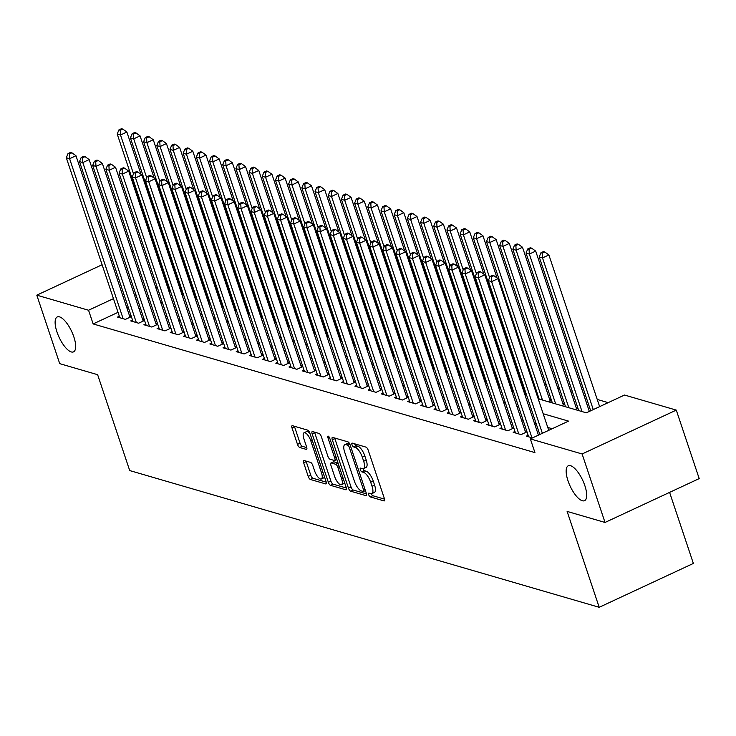 <?xml version="1.0" encoding="UTF-8"?>
<svg xmlns="http://www.w3.org/2000/svg" width="736" height="736" viewBox="0 0 736 736"><rect width="100%" height="100%" fill="white"/><g stroke="black" fill="none" stroke-linecap="round" stroke-linejoin="round"><path stroke-width="1.1" d="M368.708 494.748A2.07 0.745 -115 0 0 370.245 496.901L383.999 500.903A2.953 1.067 -115 0 0 384.348 500.894A2.953 1.067 -115 0 0 384.394 498.594L368.202 450.193A2.953 1.067 -115 0 0 366.013 447.129L352.259 443.118A2.07 0.745 -115 0 0 352.01 443.127A2.07 0.745 -115 0 0 351.983 444.737A2.07 0.745 -115 0 0 353.51 446.881L355.295 447.405A9.458 3.404 -115 0 1 362.314 457.212L363.667 461.251A9.458 3.404 -115 0 1 363.51 468.611A9.458 3.404 -115 0 1 362.397 468.648L360.622 468.124A2.07 0.745 -115 0 0 360.382 468.133A2.07 0.745 -115 0 0 360.346 469.743A2.07 0.745 -115 0 0 361.882 471.896L363.658 472.411A9.458 3.404 -115 0 1 370.686 482.218L372.03 486.257A9.458 3.404 -115 0 1 371.882 493.617A9.458 3.404 -115 0 1 370.769 493.654L368.984 493.138A2.07 0.745 -115 0 0 368.745 493.138A2.07 0.745 -115 0 0 368.708 494.748M371.321 493.736A2.07 0.745 -115 0 0 372.793 495.714L384.551 499.137M354.614 443.808A2.07 0.745 -115 0 0 356.058 445.703L357.843 446.218L355.295 447.405M362.949 468.731A2.07 0.745 -115 0 0 364.43 470.709L366.206 471.224L363.658 472.411M73.839 336.858A19.265 6.937 -115 0 0 57.27 316.94A19.265 6.937 -115 0 0 56.957 331.945A19.265 6.937 -115 0 0 73.536 351.863A19.265 6.937 -115 0 0 73.839 336.858M584.862 485.686A19.265 6.937 -115 0 0 568.293 465.768A19.265 6.937 -115 0 0 567.99 480.764A19.265 6.937 -115 0 0 584.559 500.682A19.265 6.937 -115 0 0 584.862 485.686M304.069 460.515A2.953 1.067 -115 0 0 303.72 460.524A2.953 1.067 -115 0 0 303.674 462.824L308.218 476.404A2.953 1.067 -115 0 0 310.408 479.476L325.689 483.92A2.953 1.067 -115 0 0 326.03 483.911A2.953 1.067 -115 0 0 326.085 481.611L309.884 433.21A2.953 1.067 -115 0 0 307.694 430.146L292.422 425.693A2.953 1.067 -115 0 0 292.072 425.702A2.953 1.067 -115 0 0 292.026 428.002L297.51 444.406A2.953 1.067 -115 0 0 299.708 447.479L306.24 449.374A2.953 1.067 -115 0 0 306.59 449.365A2.953 1.067 -115 0 0 306.636 447.065L303.913 438.932A7.903 2.843 -115 0 1 304.042 432.777A7.903 2.843 -115 0 1 310.84 440.947L321.503 472.816A7.903 2.843 -115 0 1 321.374 478.97A7.903 2.843 -115 0 1 314.576 470.792L312.8 465.483A2.953 1.067 -115 0 0 310.61 462.42L304.069 460.515M538.172 398.792L586.344 412.822L624.524 395.039L676.283 410.108L699.2 478.593L605.029 522.459L567.116 511.419L599.196 607.301L129.711 470.571L97.63 374.688L59.717 363.648L36.8 295.164L102.111 264.739M605.029 522.459L582.112 453.974L530.352 438.904L568.532 421.121L543.177 413.733M118.036 312.34L93.141 323.932L534.934 452.603L530.352 438.904M93.141 323.932L88.559 310.242L36.8 295.164M348.478 488.134A2.953 1.067 -115 0 0 350.667 491.197L365.948 495.65A2.953 1.067 -115 0 0 366.289 495.632A2.953 1.067 -115 0 0 366.335 493.332L350.143 444.93A2.953 1.067 -115 0 0 347.953 441.867L332.672 437.423A2.953 1.067 -115 0 0 332.332 437.432A2.953 1.067 -115 0 0 332.286 439.732L348.478 488.134L351.017 486.947A2.953 1.067 -115 0 0 353.216 490.01L366.5 493.884M345.819 489.78L330.538 485.337A2.953 1.067 -115 0 1 328.348 482.273L312.156 433.872A2.953 1.067 -115 0 1 312.202 431.572A2.953 1.067 -115 0 1 312.542 431.554L319.084 433.458A2.953 1.067 -115 0 1 321.282 436.522L327.842 456.154A2.953 1.067 -115 0 0 330.041 459.218L334.374 460.488A2.953 1.067 -115 0 0 334.724 460.469A2.953 1.067 -115 0 0 334.77 458.169L327.934 437.736A2.07 0.745 -115 0 1 327.971 436.126A2.07 0.745 -115 0 1 329.746 438.26L346.214 487.471A2.953 1.067 -115 0 1 346.159 489.771A2.953 1.067 -115 0 1 345.819 489.78L346.398 489.514M182.142 292.532L181.148 292.247M195.334 296.378L194.341 296.084M208.518 300.214L207.524 299.929M221.711 304.06L220.717 303.766M234.894 307.896L233.901 307.611M248.087 311.733L247.094 311.448M261.271 315.578L260.277 315.284M274.464 319.415L273.47 319.13M287.647 323.26L286.654 322.966M300.84 327.097L299.846 326.812M314.024 330.942L313.03 330.648M327.207 334.779L326.214 334.494M340.4 338.624L339.406 338.33M353.584 342.461L352.59 342.176M366.776 346.306L365.783 346.012M379.96 350.143L378.966 349.858M393.153 353.988L392.159 353.694M406.336 357.825L405.343 357.54M419.529 361.67L418.536 361.376M432.713 365.507L431.719 365.222M445.896 369.352L444.903 369.058M459.089 373.189L458.096 372.904M472.273 377.025L471.279 376.74M485.466 380.871L484.472 380.576M498.649 384.707L497.656 384.422M511.842 388.553L510.848 388.258M525.026 392.389L524.032 392.104M538.218 396.235L537.225 395.94M551.402 400.071L549.663 399.565M564.586 403.917L562.847 403.411M577.778 407.753L576.04 407.247M589.738 411.24L589.223 411.093M528.154 435.289L526.35 436.135L532.478 437.911M514.97 431.452L513.167 432.29L521.079 434.599L526.994 431.839M501.777 427.607L499.974 428.453L507.886 430.753L513.811 427.993M488.594 423.77L486.79 424.608L494.702 426.917L500.618 424.157M475.401 419.925L473.598 420.771L481.51 423.071L487.434 420.311M462.217 416.088L460.414 416.926L468.326 419.235L474.251 416.475M449.024 412.243L447.221 413.089L455.142 415.389L461.058 412.629M435.841 408.406L434.038 409.244L441.95 411.553L447.874 408.793M422.648 404.57L420.854 405.407L428.766 407.707L434.682 404.947M409.464 400.724L407.661 401.562L415.573 403.871L421.498 401.111M396.281 396.888L394.478 397.725L402.39 400.025L408.305 397.274M383.088 393.042L381.285 393.88L389.197 396.189L395.122 393.429M369.904 389.206L368.101 390.043L376.013 392.343L381.929 389.592M356.712 385.36L354.908 386.198L362.82 388.507L368.745 385.747M343.528 381.524L341.725 382.361L349.637 384.661L355.562 381.91M330.335 377.678L328.532 378.516L336.444 380.825L342.369 378.065M317.152 373.842L315.348 374.679L323.26 376.979L329.185 374.228M303.959 369.996L302.165 370.843L310.077 373.143L315.992 370.383M290.775 366.16L288.972 366.997L296.884 369.306L302.809 366.546M277.582 362.314L275.788 363.161L283.7 365.461L289.616 362.701M264.399 358.478L262.596 359.315L270.508 361.624L276.432 358.864M251.215 354.632L249.412 355.479L257.324 357.779L263.24 355.019M238.022 350.796L236.219 351.633L244.131 353.942L250.056 351.182M224.839 346.95L223.036 347.797L230.948 350.097L236.863 347.337M211.646 343.114L209.843 343.951L217.755 346.26L223.68 343.5M198.462 339.278L196.659 340.115L204.571 342.415L210.496 339.655M185.27 335.432L183.466 336.269L191.388 338.578L197.303 335.818M172.086 331.596L170.283 332.433L178.195 334.733L184.12 331.982M158.893 327.75L157.099 328.587L165.011 330.896L170.927 328.136M145.71 323.914L143.906 324.751L151.818 327.051L157.743 324.3M132.526 320.068L130.723 320.905L138.635 323.214L144.55 320.454M552.202 428.729L547.759 427.432M536.314 424.102L534.566 423.596M523.121 420.256L521.382 419.75M509.938 416.42L508.19 415.914M496.745 412.574L495.006 412.068M483.561 408.738L481.822 408.232M470.368 404.892L468.63 404.386M457.185 401.056L455.446 400.55M444.001 397.21L442.253 396.704M430.808 393.374L429.07 392.868M417.625 389.528L415.877 389.022M404.432 385.692L402.693 385.186M391.248 381.855L389.5 381.34M378.056 378.01L376.317 377.504M364.872 374.173L363.133 373.658M351.679 370.328L349.94 369.822M338.496 366.491L336.757 365.976M325.312 362.646L323.564 362.14M312.119 358.809L310.38 358.303M298.936 354.964L297.188 354.458M285.743 351.127L284.004 350.621M272.559 347.282L270.811 346.776M259.366 343.445L257.628 342.939M246.183 339.6L244.435 339.094M232.99 335.763L231.251 335.257M219.806 331.918L218.068 331.412M206.614 328.081L204.875 327.575M193.43 324.236L191.691 323.73M180.246 320.399L178.498 319.893M167.054 316.563L165.315 316.048M153.87 312.717L152.122 312.211M140.677 308.881L138.938 308.366M128.331 307.547L126.969 308.182M538.835 434.948L538.32 434.801M526.875 431.462L525.136 430.956M513.682 427.625L511.943 427.119M500.498 423.789L498.76 423.274M487.315 419.943L485.567 419.437M474.122 416.107L472.383 415.592M460.938 412.261L459.19 411.755M447.746 408.425L446.007 407.91M434.562 404.579L432.814 404.073M421.369 400.743L419.63 400.237M408.186 396.897L406.438 396.391M394.993 393.061L393.254 392.555M381.809 389.215L380.07 388.709M368.626 385.379L366.878 384.873M355.433 381.533L353.694 381.027M342.249 377.697L340.501 377.191M329.056 373.851L327.318 373.345M315.873 370.015L314.125 369.509M302.68 366.169L300.941 365.663M289.496 362.333L287.748 361.827M276.304 358.496L274.565 357.981M263.12 354.651L261.381 354.145M249.927 350.814L248.188 350.299M236.744 346.969L235.005 346.463M223.56 343.132L221.812 342.626M210.367 339.287L208.628 338.781M197.184 335.45L195.436 334.944M183.991 331.605L182.252 331.099M170.807 327.768L169.059 327.262M157.614 323.923L155.876 323.417M144.431 320.086L142.692 319.58M131.238 316.241L129.499 315.735M131.367 316.618L125.442 319.369L117.53 317.069L119.333 316.232M608.194 402.647L597.236 399.455M585.782 396.115L584.044 395.609M572.599 392.279L570.86 391.773M559.415 388.433L557.667 387.927M546.222 384.597L544.484 384.091M533.039 380.751L532.045 380.466M519.846 376.915L518.852 376.63M506.662 373.078L505.669 372.784M493.47 369.233L492.476 368.948M480.286 365.396L479.292 365.102M467.093 361.551L466.1 361.266M453.91 357.714L452.916 357.42M440.726 353.869L439.732 353.584M427.533 350.032L426.54 349.738M414.35 346.187L413.356 345.902M401.157 342.35L400.163 342.056M387.973 338.505L386.98 338.22M374.78 334.668L373.787 334.374M361.597 330.823L360.603 330.538M348.404 326.986L347.41 326.692M335.22 323.141L334.227 322.856M322.037 319.304L321.043 319.019M308.844 315.459L307.85 315.174M295.66 311.622L294.667 311.337M282.468 307.786L281.474 307.492M269.284 303.94L268.29 303.655M256.091 300.104L255.098 299.81M242.908 296.258L241.914 295.973M229.715 292.422L228.721 292.128M216.531 288.576L215.538 288.291M203.338 284.74L202.345 284.446M190.155 280.894L189.161 280.609M179.234 283.838L178.462 284.197M168.94 288.632L168.158 288.99M577.898 408.121L574.945 409.501M564.714 404.285L561.761 405.665M551.531 400.448L548.568 401.819M538.338 396.603L537.565 396.962M525.154 392.766L524.372 393.125M511.962 388.921L511.189 389.28M498.778 385.084L497.996 385.443M485.585 381.239L484.812 381.598M472.402 377.402L471.629 377.761M459.209 373.557L458.436 373.925M446.025 369.72L445.252 370.079M432.832 365.875L432.06 366.243M419.649 362.038L418.876 362.397M406.465 358.193L405.683 358.561M393.272 354.356L392.5 354.715M380.089 350.511L379.307 350.879M366.896 346.674L366.123 347.033M353.712 342.838L352.93 343.197M340.52 338.992L339.747 339.351M327.336 335.156L326.563 335.515M314.143 331.31L313.37 331.669M300.96 327.474L300.187 327.833M287.776 323.628L286.994 323.987M274.583 319.792L273.81 320.151M261.4 315.946L260.618 316.305M248.207 312.11L247.434 312.469M235.023 308.264L234.241 308.632M221.83 304.428L221.058 304.787M208.647 300.582L207.874 300.95M195.454 296.746L194.681 297.105M182.27 292.9L181.498 293.268M599.196 607.301L693.367 563.436L669.594 492.384M676.283 410.108L582.112 453.974M111.044 260.581L112.406 259.946M121.339 255.788L122.7 255.153M131.827 251.546L133.566 252.052M145.02 255.392L146.758 255.898M158.203 259.228L159.197 259.523M171.387 263.074L172.38 263.359M155.728 287.408L157.476 287.914M168.921 291.254L170.66 291.76M182.105 295.09L183.844 295.596M195.298 298.936L197.036 299.442M208.481 302.772L210.22 303.278M221.665 306.618L223.413 307.124M234.858 310.454L236.596 310.96M248.041 314.3L249.789 314.806M261.234 318.136L262.973 318.642M274.418 321.972L276.166 322.488M287.61 325.818L289.349 326.324M300.794 329.654L302.533 330.17M313.987 333.5L315.726 334.006M327.17 337.336L328.909 337.852M340.354 341.182L342.102 341.688M353.547 345.018L355.286 345.524M366.73 348.864L368.478 349.37M379.923 352.7L381.662 353.206M393.107 356.546L394.855 357.052M406.3 360.382L408.038 360.888M419.483 364.228L421.222 364.734M432.676 368.064L434.415 368.57M445.86 371.91L447.598 372.416M459.043 375.746L460.791 376.252M472.236 379.592L473.975 380.098M485.42 383.428L487.168 383.934M498.612 387.265L500.351 387.78M511.796 391.11L513.544 391.616M524.989 394.947L526.728 395.462M174.653 270.14L173.88 270.498M164.358 274.933L163.576 275.292M154.643 279.459L153.281 280.094M123.749 293.848L122.388 294.483M113.454 298.641L88.559 310.242M531.732 410.403L529.984 409.897M518.54 406.557L516.801 406.051M505.356 402.721L503.608 402.215M492.163 398.875L490.424 398.369M478.98 395.039L477.232 394.533M465.787 391.202L464.048 390.687M452.603 387.357L450.864 386.851M439.41 383.52L437.672 383.005M426.227 379.675L424.488 379.169M413.043 375.838L411.295 375.332M399.85 371.993L398.112 371.487M386.667 368.156L384.919 367.65M373.474 364.311L371.735 363.805M360.29 360.474L358.542 359.968M347.098 356.629L345.359 356.123M333.914 352.792L332.166 352.286M320.721 348.947L318.982 348.441M307.538 345.11L305.799 344.604M294.345 341.265L292.606 340.759M281.161 337.428L279.422 336.922M267.978 333.583L266.23 333.077M254.785 329.746L253.046 329.24M241.601 325.91L239.853 325.395M228.408 322.064L226.67 321.558M215.225 318.228L213.477 317.713M202.032 314.382L200.293 313.876M188.848 310.546L187.11 310.04M175.656 306.7L173.917 306.194M162.472 302.864L160.733 302.358M149.288 299.018L147.54 298.512M136.096 295.182L134.357 294.676M371.882 493.617L374.431 492.43A9.458 3.404 -115 0 0 374.578 485.07L372.03 486.257M366.206 471.224A9.458 3.404 -115 0 1 373.226 481.031L374.578 485.07M363.51 468.611L366.059 467.424A9.458 3.404 -115 0 0 366.206 460.064L363.667 461.251M357.843 446.218A9.458 3.404 -115 0 1 364.863 456.026L366.206 460.064M334.668 438.003A2.953 1.067 -115 0 0 334.825 438.546L351.017 486.947M363.262 491.464A2.07 0.745 -115 0 0 363.501 491.455A2.07 0.745 -115 0 0 363.538 489.845L349.324 447.359A2.07 0.745 -115 0 0 347.788 445.216L345.911 444.673A9.458 3.404 -115 0 0 344.798 444.71A9.458 3.404 -115 0 0 344.65 452.07L354.366 481.105A9.458 3.404 -115 0 0 361.385 490.921L363.262 491.464M344.798 444.71L347.346 443.523A9.458 3.404 -115 0 1 348.45 443.486L349.683 443.845M346.371 488.014L333.086 484.15L330.538 485.337M314.539 432.133A2.953 1.067 -115 0 0 314.695 432.685L330.896 481.086A2.953 1.067 -115 0 0 333.086 484.15M334.659 476.523A7.903 2.843 -115 0 0 341.458 484.693A7.903 2.843 -115 0 0 341.587 478.538L337.833 467.314A2.953 1.067 -115 0 0 335.634 464.25L331.301 462.99A2.953 1.067 -115 0 0 330.952 462.999A2.953 1.067 -115 0 0 330.906 465.299L334.659 476.523M341.458 484.693L344.006 483.506A7.903 2.843 -115 0 0 344.641 482.779M333.261 462.07A2.953 1.067 -115 0 1 333.5 461.812A2.953 1.067 -115 0 1 333.84 461.803L338.026 463.018M321.374 478.97L323.923 477.784A7.903 2.843 -115 0 0 324.558 477.057M309.985 433.495A7.903 2.843 -115 0 0 306.59 431.59L304.042 432.777M294.409 426.273A2.953 1.067 -115 0 0 294.566 426.825L300.058 443.219A2.953 1.067 -115 0 0 302.248 446.292L306.792 447.617M306.066 461.095A2.953 1.067 -115 0 0 306.222 461.638L310.767 475.217A2.953 1.067 -115 0 0 312.956 478.29L326.241 482.154M599.638 406.631L548.881 254.95L542.515 257.913L539.221 256.956L590.695 410.789M593.271 409.593L542.515 257.913L542.248 253.175L544.796 251.988L543.472 251.602L540.932 252.788L542.248 253.175M539.221 256.956L540.932 252.788M544.796 251.988L548.881 254.95M548.734 430.339L497.978 278.659L491.611 281.621L542.368 433.302M491.344 276.883L493.893 275.696L492.568 275.31L490.029 276.497L491.344 276.883L491.611 281.621L488.318 280.664L539.792 434.507M497.978 278.659L493.893 275.696M490.029 276.497L488.318 280.664M589.334 411.424L535.698 251.105L529.331 254.067L526.038 253.11L578.735 410.605M582.029 411.562L529.331 254.067L529.055 249.329L531.604 248.142L530.288 247.765L527.74 248.952L529.055 249.329M526.038 253.11L527.74 248.952M531.604 248.142L535.698 251.105M576.546 408.756L522.505 247.268L516.148 250.231L512.845 249.274L565.542 406.76M568.836 407.726L516.148 250.231L515.872 245.493L518.42 244.306L517.095 243.92L514.556 245.106L515.872 245.493M512.845 249.274L514.556 245.106M518.42 244.306L522.505 247.268M563.353 404.92L509.321 243.423L502.955 246.385L499.661 245.428L552.359 402.923M555.652 403.88L502.955 246.385L502.688 241.647L505.227 240.47L503.912 240.083L501.363 241.27L502.688 241.647M499.661 245.428L501.363 241.27M505.227 240.47L509.321 243.423M550.169 401.074L496.128 239.586L489.771 242.549L486.468 241.592L539.166 399.078M542.469 400.044L489.771 242.549L489.495 237.811L492.044 236.624L490.719 236.238L488.18 237.424L489.495 237.811M486.468 241.592L488.18 237.424M492.044 236.624L496.128 239.586M538.43 435.142L484.794 274.813L478.428 277.785L531.953 437.764M478.152 273.047L480.7 271.86L479.384 271.474L476.836 272.66L478.152 273.047L478.428 277.785L475.134 276.819L528.66 436.807M484.794 274.813L480.7 271.86M476.836 272.66L475.134 276.819M525.642 432.474L471.601 270.977L465.244 273.939L518.77 433.918M464.968 269.201L467.516 268.014L466.192 267.637L463.652 268.815L464.968 269.201L465.244 273.939L461.941 272.982L515.476 432.961M471.601 270.977L467.516 268.014M463.652 268.815L461.941 272.982M512.449 428.628L458.418 267.14L452.051 270.103L505.577 430.082M451.784 265.365L454.324 264.178L453.008 263.792L450.46 264.978L451.784 265.365L452.051 270.103L448.758 269.137L502.283 429.125M458.418 267.14L454.324 264.178M450.46 264.978L448.758 269.137M499.266 424.792L445.225 263.295L438.868 266.257L492.393 426.245M438.592 261.519L441.14 260.332L439.815 259.955L437.276 261.133L438.592 261.519L438.868 266.257L435.565 265.3L489.1 425.279M445.225 263.295L441.14 260.332M437.276 261.133L435.565 265.3M497.085 278.015L482.945 235.741L476.578 238.712L473.285 237.746L525.982 395.241M489.587 277.573L476.578 238.712L476.312 233.965L478.851 232.788L477.535 232.401L474.987 233.588L476.312 233.965M473.285 237.746L474.987 233.588M478.851 232.788L482.945 235.741M486.073 420.946L432.041 259.458L425.675 262.421L479.21 422.4M425.408 257.683L427.947 256.496L426.632 256.11L424.083 257.296L425.408 257.683L425.675 262.421L422.381 261.455L475.907 421.443M432.041 259.458L427.947 256.496M424.083 257.296L422.381 261.455M483.902 274.169L469.752 231.904L463.395 234.867L460.092 233.91L512.79 391.396M476.394 273.737L463.395 234.867L463.119 230.129L465.667 228.942L464.352 228.556L461.803 229.742L463.119 230.129M460.092 233.91L461.803 229.742M465.667 228.942L469.752 231.904M472.889 417.11L418.848 255.613L412.491 258.575L466.017 418.563M412.215 253.837L414.764 252.65L413.448 252.273L410.9 253.46L412.215 253.837L412.491 258.575L409.188 257.618L462.723 417.597M418.848 255.613L414.764 252.65M410.9 253.46L409.188 257.618M470.709 270.333L456.568 228.059L450.202 231.03L446.908 230.064L499.606 387.559M463.211 269.891L450.202 231.03L449.935 226.292L452.474 225.106L451.159 224.719L448.61 225.906L449.935 226.292M446.908 230.064L448.61 225.906M452.474 225.106L456.568 228.059M459.696 413.264L405.665 251.776L399.298 254.739L452.833 414.718M399.032 250.001L401.571 248.814L400.255 248.428L397.707 249.614L399.032 250.001L399.298 254.739L396.005 253.773L449.53 413.761M405.665 251.776L401.571 248.814M397.707 249.614L396.005 253.773M457.525 266.487L443.385 224.222L437.018 227.185L433.725 226.228L486.413 383.714M450.018 266.055L437.018 227.185L436.742 222.447L439.291 221.26L437.975 220.874L435.427 222.06L436.742 222.447M433.725 226.228L435.427 222.06M439.291 221.26L443.385 224.222M446.513 409.428L392.472 247.931L386.115 250.893L439.64 410.881M385.839 246.155L388.387 244.968L387.072 244.591L384.523 245.778L385.839 246.155L386.115 250.893L382.812 249.936L436.347 409.915M392.472 247.931L388.387 244.968M384.523 245.778L382.812 249.936M444.332 262.651L430.192 220.377L423.826 223.348L420.532 222.382L473.23 379.877M436.834 262.209L423.826 223.348L423.559 218.61L426.107 217.424L424.782 217.037L422.243 218.224L423.559 218.61M420.532 222.382L422.243 218.224M426.107 217.424L430.192 220.377M433.32 405.582L379.288 244.094L372.922 247.057L426.457 407.036M372.655 242.319L375.204 241.132L373.879 240.746L371.34 241.932L372.655 242.319L372.922 247.057L369.628 246.1L423.154 406.079M379.288 244.094L375.204 241.132M371.34 241.932L369.628 246.1M431.149 258.805L417.008 216.54L410.642 219.503L407.348 218.546L460.037 376.041M423.642 258.373L410.642 219.503L410.366 214.765L412.914 213.578L411.599 213.201L409.05 214.378L410.366 214.765M407.348 218.546L409.05 214.378M412.914 213.578L417.008 216.54M420.136 401.746L366.105 240.249L359.738 243.211L413.264 403.199M359.462 238.473L362.011 237.296L360.695 236.909L358.147 238.096L359.462 238.473L359.738 243.211L356.445 242.254L409.97 402.233M366.105 240.249L362.011 237.296M358.147 238.096L356.445 242.254M417.956 254.969L403.816 212.704L397.458 215.666L394.156 214.7L446.853 372.195M410.458 254.527L397.458 215.666L397.182 210.928L399.731 209.742L398.406 209.355L395.867 210.542L397.182 210.928M394.156 214.7L395.867 210.542M399.731 209.742L403.816 212.704M406.944 397.9L352.912 236.412L346.546 239.375L400.08 399.354M346.279 234.637L348.827 233.45L347.502 233.064L344.963 234.25L346.279 234.637L346.546 239.375L343.252 238.418L396.787 398.397M352.912 236.412L348.827 233.45M344.963 234.25L343.252 238.418M404.772 251.132L390.632 208.858L384.266 211.821L380.972 210.864L433.67 368.359M397.274 250.691L384.266 211.821L383.999 207.083L386.538 205.896L385.222 205.519L382.674 206.696L383.999 207.083M380.972 210.864L382.674 206.696M386.538 205.896L390.632 208.858M393.76 394.064L339.728 232.567L333.362 235.529L386.888 395.517M333.095 230.791L335.634 229.614L334.319 229.227L331.77 230.414L333.095 230.791L333.362 235.529L330.068 234.572L383.594 394.551M339.728 232.567L335.634 229.614M331.77 230.414L330.068 234.572M380.576 390.218L326.536 228.73L320.178 231.693L373.704 391.672M319.902 226.955L322.451 225.768L321.126 225.382L318.587 226.568L319.902 226.955L320.178 231.693L316.876 230.736L370.41 390.715M326.536 228.73L322.451 225.768M318.587 226.568L316.876 230.736M367.384 386.382L313.352 224.885L306.986 227.856L360.52 387.835M306.719 223.118L309.258 221.932L307.942 221.545L305.394 222.732L306.719 223.118L306.986 227.856L303.692 226.89L357.218 386.869M313.352 224.885L309.258 221.932M305.394 222.732L303.692 226.89M391.589 247.287L377.439 205.022L371.082 207.984L367.779 207.018L420.477 364.513M384.082 246.845L371.082 207.984L370.806 203.246L373.354 202.06L372.03 201.673L369.49 202.86L370.806 203.246M367.779 207.018L369.49 202.86M373.354 202.06L377.439 205.022M378.396 243.45L364.256 201.176L357.889 204.139L354.596 203.182L407.293 360.677M370.898 243.009L357.889 204.139L357.622 199.401L360.162 198.214L358.846 197.837L356.298 199.024L357.622 199.401M354.596 203.182L356.298 199.024M360.162 198.214L364.256 201.176M365.212 239.605L351.063 197.34L344.706 200.302L341.403 199.336L394.1 356.831M357.705 239.163L344.706 200.302L344.43 195.564L346.978 194.378L345.662 193.991L343.114 195.178L344.43 195.564M341.403 199.336L343.114 195.178M346.978 194.378L351.063 197.34M354.2 382.545L300.159 221.048L293.802 224.011L347.328 383.99M293.526 219.273L296.074 218.086L294.75 217.7L292.21 218.886L293.526 219.273L293.802 224.011L290.499 223.054L344.034 383.033M300.159 221.048L296.074 218.086M292.21 218.886L290.499 223.054M352.02 235.768L337.879 193.494L331.513 196.457L328.219 195.5L380.917 352.995M344.522 235.327L331.513 196.457L331.246 191.719L333.785 190.532L332.47 190.155L329.921 191.342L331.246 191.719M328.219 195.5L329.921 191.342M333.785 190.532L337.879 193.494M341.007 378.7L286.976 217.203L280.609 220.174L334.144 380.153M280.342 215.436L282.882 214.25L281.566 213.863L279.018 215.05L280.342 215.436L280.609 220.174L277.316 219.208L330.841 379.196M286.976 217.203L282.882 214.25M279.018 215.05L277.316 219.208M338.836 231.923L324.686 189.658L318.329 192.62L315.026 191.664L367.724 349.149M331.329 231.481L318.329 192.62L318.053 187.882L320.602 186.696L319.286 186.309L316.738 187.496L318.053 187.882M315.026 191.664L316.738 187.496M320.602 186.696L324.686 189.658M327.824 374.863L273.783 213.366L267.426 216.329L320.951 376.308M267.15 211.591L269.698 210.404L268.382 210.018L265.834 211.204L267.15 211.591L267.426 216.329L264.123 215.372L317.658 375.351M273.783 213.366L269.698 210.404M265.834 211.204L264.123 215.372M325.643 228.086L311.503 185.812L305.136 188.775L301.843 187.818L354.54 345.313M318.145 227.645L305.136 188.775L304.87 184.037L307.418 182.859L306.093 182.473L303.554 183.66L304.87 184.037M301.843 187.818L303.554 183.66M307.418 182.859L311.503 185.812M314.631 371.018L260.599 209.53L254.233 212.492L307.768 372.471M253.966 207.754L256.505 206.568L255.19 206.181L252.641 207.368L253.966 207.754L254.233 212.492L250.939 211.526L304.465 371.514M260.599 209.53L256.505 206.568M252.641 207.368L250.939 211.526M312.46 224.241L298.319 181.976L291.953 184.938L288.659 183.982L341.348 341.467M304.952 223.799L291.953 184.938L291.677 180.2L294.225 179.014L292.91 178.627L290.361 179.814L291.677 180.2M288.659 183.982L290.361 179.814M294.225 179.014L298.319 181.976M301.447 367.181L247.416 205.684L241.049 208.647L294.575 368.626M240.773 203.909L243.322 202.722L242.006 202.345L239.458 203.522L240.773 203.909L241.049 208.647L237.756 207.69L291.281 367.669M247.416 205.684L243.322 202.722M239.458 203.522L237.756 207.69M299.267 220.404L285.126 178.13L278.76 181.093L275.466 180.136L328.164 337.631M291.769 219.963L278.76 181.093L278.493 176.355L281.042 175.177L279.717 174.791L277.178 175.978L278.493 176.355M275.466 180.136L277.178 175.978M281.042 175.177L285.126 178.13M288.254 363.336L234.223 201.848L227.856 204.81L281.391 364.789M227.59 200.072L230.138 198.886L228.813 198.499L226.274 199.686L227.59 200.072L227.856 204.81L224.563 203.844L278.088 363.832M234.223 201.848L230.138 198.886M226.274 199.686L224.563 203.844M286.083 216.559L271.943 174.294L265.576 177.256L262.283 176.3L314.98 333.785M278.585 216.117L265.576 177.256L265.31 172.518L267.849 171.332L266.533 170.945L263.985 172.132L265.31 172.518M262.283 176.3L263.985 172.132M267.849 171.332L271.943 174.294M275.071 359.499L221.039 198.002L214.673 200.965L268.198 360.953M214.397 196.227L216.945 195.04L215.63 194.663L213.081 195.84L214.397 196.227L214.673 200.965L211.379 200.008L264.905 359.987M221.039 198.002L216.945 195.04M213.081 195.84L211.379 200.008M272.9 212.722L258.75 170.448L252.393 173.42L249.09 172.454L301.788 329.949M265.392 212.281L252.393 173.42L252.117 168.673L254.665 167.495L253.34 167.109L250.801 168.296L252.117 168.673M249.09 172.454L250.801 168.296M254.665 167.495L258.75 170.448M261.887 355.654L207.846 194.166L201.489 197.128L255.015 357.107M201.213 192.39L203.762 191.204L202.437 190.817L199.898 192.004L201.213 192.39L201.489 197.128L198.186 196.162L251.721 356.15M207.846 194.166L203.762 191.204M199.898 192.004L198.186 196.162M259.707 208.877L245.566 166.612L239.2 169.574L235.906 168.618L288.604 326.103M252.209 208.444L239.2 169.574L238.933 164.836L241.472 163.65L240.157 163.263L237.608 164.45L238.933 164.836M235.906 168.618L237.608 164.45M241.472 163.65L245.566 166.612M246.523 205.04L232.374 162.766L226.016 165.738L222.714 164.772L275.411 322.267M239.016 204.599L226.016 165.738L225.74 161L228.289 159.813L226.964 159.427L224.425 160.614L225.74 161M222.714 164.772L224.425 160.614M228.289 159.813L232.374 162.766M233.33 201.195L219.19 158.93L212.824 161.892L209.53 160.936L262.228 318.421M225.832 200.762L212.824 161.892L212.557 157.154L215.096 155.968L213.78 155.581L211.232 156.768L212.557 157.154M209.53 160.936L211.232 156.768M215.096 155.968L219.19 158.93M248.694 351.817L194.663 190.32L188.296 193.283L241.822 353.271M188.03 188.545L190.569 187.358L189.253 186.981L186.705 188.168L188.03 188.545L188.296 193.283L185.003 192.326L238.528 352.305M194.663 190.32L190.569 187.358M186.705 188.168L185.003 192.326M235.511 347.972L181.47 186.484L175.113 189.446L228.638 349.425M174.837 184.708L177.385 183.522L176.06 183.135L173.521 184.322L174.837 184.708L175.113 189.446L171.81 188.48L225.345 348.468M181.47 186.484L177.385 183.522M173.521 184.322L171.81 188.48M222.318 344.135L168.286 182.638L161.92 185.601L215.455 345.589M161.653 180.863L164.192 179.676L162.877 179.299L160.328 180.486L161.653 180.863L161.92 185.601L158.626 184.644L212.152 344.623M168.286 182.638L164.192 179.676M160.328 180.486L158.626 184.644M220.147 197.358L205.997 155.094L199.64 158.056L196.337 157.09L249.035 314.585M212.64 196.917L199.64 158.056L199.364 153.318L201.912 152.131L200.597 151.745L198.048 152.932L199.364 153.318M196.337 157.09L198.048 152.932M201.912 152.131L205.997 155.094M209.134 340.29L155.094 178.802L148.736 181.764L202.262 341.743M148.46 177.026L151.009 175.84L149.693 175.453L147.145 176.64L148.46 177.026L148.736 181.764L145.434 180.808L198.968 340.786M155.094 178.802L151.009 175.84M147.145 176.64L145.434 180.808M206.954 193.513L192.814 151.248L186.447 154.21L183.154 153.254L235.851 310.748M199.456 193.08L186.447 154.21L186.18 149.472L188.72 148.286L187.404 147.908L184.856 149.086L186.18 149.472M183.154 153.254L184.856 149.086M188.72 148.286L192.814 151.248M195.942 336.453L141.91 174.956L135.544 177.919L189.078 337.907M135.277 173.181L137.816 172.003L136.5 171.617L133.952 172.804L135.277 173.181L135.544 177.919L132.25 176.962L185.776 336.941M141.91 174.956L137.816 172.003M133.952 172.804L132.25 176.962M193.77 189.676L179.63 147.412L173.264 150.374L169.97 149.408L222.658 306.903M186.263 189.235L173.264 150.374L172.988 145.636L175.536 144.449L174.22 144.063L171.672 145.25L172.988 145.636M169.97 149.408L171.672 145.25M175.536 144.449L179.63 147.412M182.758 332.608L128.717 171.12L122.36 174.082L175.886 334.061M122.084 169.344L124.632 168.158L123.317 167.771L120.768 168.958L122.084 169.344L122.36 174.082L119.057 173.126L172.592 333.104M128.717 171.12L124.632 168.158M120.768 168.958L119.057 173.126M180.578 185.84L166.437 143.566L160.071 146.528L156.777 145.572L209.475 303.066M173.08 185.398L160.071 146.528L159.804 141.79L162.352 140.604L161.028 140.226L158.488 141.404L159.804 141.79M156.777 145.572L158.488 141.404M162.352 140.604L166.437 143.566M169.565 328.771L115.534 167.274L109.167 170.246L162.702 330.225M108.9 165.499L111.449 164.321L110.124 163.935L107.585 165.122L108.9 165.499L109.167 170.246L105.874 169.28L159.399 329.259M115.534 167.274L111.449 164.321M107.585 165.122L105.874 169.28M167.394 181.994L153.254 139.73L146.887 142.692L143.594 141.726L196.282 299.221M159.887 181.553L146.887 142.692L146.611 137.954L149.16 136.767L147.844 136.381L145.296 137.568L146.611 137.954M143.594 141.726L145.296 137.568M149.16 136.767L153.254 139.73M154.201 178.158L140.061 135.884L133.704 138.846L130.401 137.89L183.098 295.384M146.703 177.716L133.704 138.846L133.428 134.108L135.976 132.922L134.651 132.544L132.112 133.731L133.428 134.108M130.401 137.89L132.112 133.731M135.976 132.922L140.061 135.884M141.018 174.312L126.877 132.048L120.511 135.01L117.217 134.044L169.915 291.539M133.52 173.871L120.511 135.01L120.244 130.272L122.783 129.085L121.468 128.699L118.919 129.886L120.244 130.272M117.217 134.044L118.919 129.886M122.783 129.085L126.877 132.048M156.382 324.926L102.35 163.438L95.984 166.4L149.509 326.379M95.708 161.662L98.256 160.476L96.94 160.089L94.392 161.276L95.708 161.662L95.984 166.4L92.69 165.444L146.216 325.422M102.35 163.438L98.256 160.476M94.392 161.276L92.69 165.444M143.189 321.089L89.157 159.592L82.8 162.564L136.326 322.543M82.524 157.826L85.072 156.639L83.748 156.253L81.208 157.44L82.524 157.826L82.8 162.564L79.497 161.598L133.032 321.577M89.157 159.592L85.072 156.639M81.208 157.44L79.497 161.598M130.005 317.253L75.974 155.756L69.607 158.718L123.133 318.697M69.34 153.98L71.88 152.794L70.564 152.407L68.016 153.594L69.34 153.98L69.607 158.718L66.314 157.762L119.839 317.74M75.974 155.756L71.88 152.794M68.016 153.594L66.314 157.762M372.793 495.714L370.245 496.901M356.058 445.703L353.51 446.881M364.43 470.709L361.882 471.896M373.226 481.031L370.686 482.218M364.863 456.026L362.314 457.212M384.578 500.636L383.999 500.903M334.825 438.546L332.286 439.732M366.528 495.374L365.948 495.65M353.216 490.01L350.667 491.197M364.955 489.192L363.538 489.845M350.741 446.706L349.324 447.359M349.876 444.24L347.788 445.216M348.45 443.486L345.911 444.673M330.896 481.086L328.348 482.273M314.695 432.685L312.156 433.872M336.186 457.516L334.77 458.169M329.222 437.138L327.934 437.736M343.004 477.885L341.587 478.538M339.241 466.652L337.833 467.314M338.063 463.119L335.634 464.25M333.84 461.803L331.301 462.99M322.92 472.153L321.503 472.816M312.257 440.294L310.84 440.947M306.82 449.107L306.24 449.374M302.248 446.292L299.708 447.479M300.058 443.219L297.51 444.406M294.566 426.825L292.026 428.002M326.269 483.653L325.689 483.92M312.956 478.29L310.408 479.476M310.767 475.217L308.218 476.404M306.222 461.638L303.674 462.824M365.415 490.572L363.501 491.455M336.849 459.485L334.724 460.469M333.5 461.812L330.952 462.999"/></g></svg>
